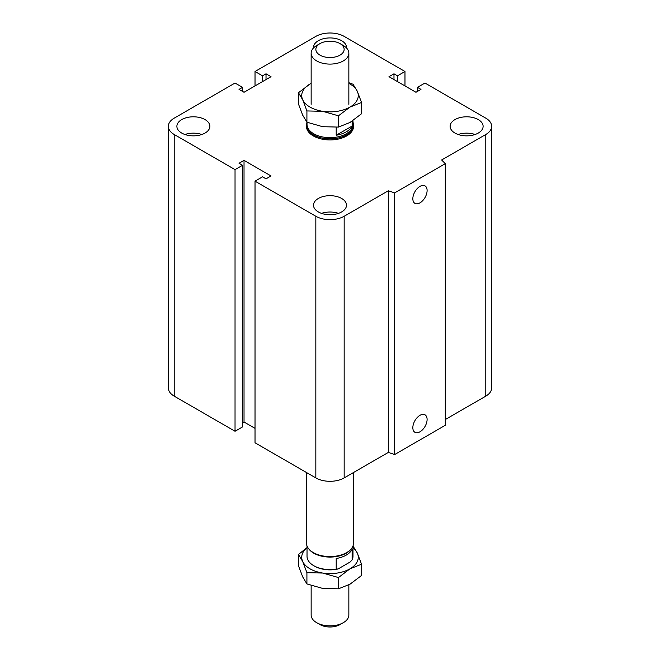 <?xml version="1.0" encoding="UTF-8"?>
<svg xmlns="http://www.w3.org/2000/svg" width="660" height="660" viewBox="0 0 660 660"><rect width="100%" height="100%" fill="white"/><g stroke="black" fill="none" stroke-linecap="round" stroke-linejoin="round"><path stroke-width="0.99" d="M352.976 122.215A23.562 13.604 180 0 1 353.562 125.235L353.562 126.324A23.562 13.604 180 0 1 339.017 138.897A23.562 13.604 180 0 1 313.335 135.944A23.562 13.604 180 0 1 306.438 126.324L306.438 125.235A23.562 13.604 180 0 1 307.015 122.24M205.045 119.592A16.492 9.52 180 0 1 209.872 126.324A16.492 9.52 180 0 1 193.38 135.853A16.492 9.52 180 0 1 176.888 126.324A16.492 9.52 180 0 1 187.069 117.529A16.492 9.52 180 0 1 205.045 119.592M184.924 134.5A16.492 9.52 180 0 1 201.836 134.5M313.525 47.932A16.492 9.52 180 0 1 313.508 47.446A16.492 9.52 180 0 1 323.689 38.651A16.492 9.52 180 0 1 341.665 40.714A16.492 9.52 180 0 1 346.492 47.446A16.492 9.52 180 0 1 346.475 47.932M478.285 119.592A16.492 9.52 180 0 1 483.112 126.324A16.492 9.52 180 0 1 466.62 135.853A16.492 9.52 180 0 1 450.128 126.324A16.492 9.52 180 0 1 460.309 117.529A16.492 9.52 180 0 1 478.285 119.592M458.164 134.5A16.492 9.52 180 0 1 475.076 134.5M341.665 198.47A16.492 9.52 180 0 1 346.492 205.202A16.492 9.52 180 0 1 330 214.723A16.492 9.52 180 0 1 313.508 205.202A16.492 9.52 180 0 1 323.689 196.408A16.492 9.52 180 0 1 341.665 198.47M321.544 213.378A16.492 9.52 180 0 1 338.456 213.378M412.838 427.68A10.09 5.824 -60 0 1 417.236 417.524A10.09 5.824 -60 0 1 425.015 414.826A10.09 5.824 -60 0 1 425.015 426.476A10.09 5.824 -60 0 1 414.925 432.3A10.09 5.824 -60 0 1 412.838 427.68M412.838 198.743A10.09 5.824 -60 0 1 417.236 188.587A10.09 5.824 -60 0 1 425.015 185.881A10.09 5.824 -60 0 1 425.015 197.538A10.09 5.824 -60 0 1 414.925 203.362A10.09 5.824 -60 0 1 412.838 198.743M445.285 163.655L445.285 425.296L394.655 454.534L394.655 192.885L388.311 190.773L344.165 216.265A20.031 11.566 180 0 1 315.835 216.265L255.024 181.154L262.523 176.831L266.021 178.843L271.021 175.964L244.027 160.38L239.027 163.267L242.525 165.28L235.034 169.612L174.215 134.5A20.031 11.566 180 0 1 168.35 126.324A20.031 11.566 180 0 1 174.215 118.148L235.034 83.036L242.525 87.368L239.027 89.389L244.027 92.276L271.021 76.692L266.021 73.804L262.523 75.826L255.024 71.494L315.835 36.391A20.031 11.566 180 0 1 344.165 36.391L404.976 71.494L397.477 75.826L393.979 73.804L388.979 76.692L415.973 92.276L420.973 89.389L417.475 87.368L424.966 83.036L485.785 118.148A20.031 11.566 180 0 1 491.651 126.324A20.031 11.566 180 0 1 485.785 134.5L441.631 159.992L445.285 163.655L394.655 192.885M394.655 454.534L388.311 452.422L388.311 190.773M388.311 452.422L344.165 477.914A20.031 11.566 180 0 1 315.835 477.914L255.024 442.802L255.024 181.154M255.024 428.373L244.027 422.029L244.027 160.38M244.027 422.029L242.525 422.895M235.034 169.612L235.034 431.26L242.525 426.929L242.525 165.28M235.034 431.26L174.215 396.148A20.031 11.566 180 0 1 168.35 387.973L168.35 126.324M242.525 91.41L242.525 87.368M491.651 126.324L491.651 387.973A20.031 11.566 180 0 1 485.785 396.148L445.285 419.529M266.021 79.579L266.021 73.804M262.523 81.601L262.523 75.826M255.024 85.924L255.024 71.494M404.976 85.924L404.976 71.494M397.477 81.601L397.477 75.826M393.979 79.579L393.979 73.804M417.475 91.41L417.475 87.368M343.332 45.523L339.999 43.601A14.14 8.159 180 0 1 339.999 55.143A14.14 8.159 180 0 1 320.001 55.143A14.14 8.159 180 0 1 320.001 43.601A14.14 8.159 180 0 1 339.999 43.601L343.332 45.523A18.851 10.882 0 0 1 348.851 53.221A18.851 10.882 0 0 1 330 64.102A18.851 10.882 0 0 1 311.149 53.221A18.851 10.882 0 0 1 316.668 45.523L320.001 43.601M352.118 121.176L352.118 126.06A22.976 13.266 180 0 1 336.204 135.25L352.118 126.06M336.204 135.25L336.204 127.248M307.024 122.248L307.024 124.402A22.976 13.266 0 0 0 330 137.668A22.976 13.266 0 0 0 352.976 124.402L352.976 120.607M353.562 125.235A23.562 13.604 180 0 1 330 138.839A23.562 13.604 180 0 1 306.438 125.235M348.851 584.842L348.851 614.988A18.851 10.882 180 0 1 343.332 622.685A18.851 10.882 180 0 1 316.668 622.685A18.851 10.882 180 0 1 311.149 614.988L311.149 585.511M316.668 622.685L320.001 624.607A14.14 8.159 0 0 0 339.999 624.607L343.332 622.685M352.118 549.31L352.118 559.894L350.237 561.94L338.085 568.961L336.204 569.085L336.204 558.5A22.976 13.266 0 0 0 352.118 549.31M336.204 569.085A22.976 13.266 180 0 1 313.756 565.694L314.589 566.173A21.797 12.581 0 0 0 338.085 568.961M352.976 547.759A28.273 16.327 0 0 1 357.308 553.047L361.54 564.217L349.99 568.821A28.273 16.327 0 0 0 357.308 553.047L352.984 545.968L352.976 556.314A22.976 13.266 180 0 1 352.118 559.894M313.756 565.694A22.976 13.266 180 0 1 307.024 556.314L307.024 545.993M353.562 472.486L353.562 542.974A23.562 13.604 180 0 1 351.508 548.526L350.971 549.219A22.976 13.266 180 0 1 330 557.073A22.976 13.266 180 0 1 309.028 549.219L308.492 548.526A23.562 13.604 180 0 1 306.438 542.974L306.438 472.486M351.508 548.526A23.562 13.604 180 0 1 330 556.578A23.562 13.604 180 0 1 308.492 548.526M307.024 547.759A28.273 16.327 0 0 0 302.692 561.495A28.273 16.327 0 0 0 322.682 573.045L306.916 572.665L302.692 561.495L298.46 554.458L298.46 565.727L302.692 576.889L306.916 583.935L322.682 588.431L338.448 588.811L349.99 584.207L361.54 575.479L361.54 564.217M298.46 554.458L307.024 547.602M349.99 568.821L338.448 577.541L322.682 573.045A28.273 16.327 0 0 0 349.99 568.821M338.448 577.541L338.448 588.811M306.916 572.665L306.916 583.935M306.916 110.938L302.692 99.767A28.273 16.327 0 0 0 322.682 111.309L306.916 110.938L306.916 122.199L322.682 126.704L338.448 127.083L349.99 122.48L361.54 113.751L361.54 102.481L349.99 107.085A28.273 16.327 0 0 0 357.308 91.319A28.273 16.327 0 0 0 348.851 83.374M298.46 92.73L310.01 84.001A28.273 16.327 0 0 0 302.692 99.767L298.46 92.73L298.46 103.991L302.692 115.162L306.916 122.199M310.01 84.001L311.149 83.366A28.273 16.327 0 0 0 310.01 84.001M348.851 82.698L353.084 84.274L357.308 91.319L361.54 102.481M349.99 107.085L338.448 115.813L322.682 111.309A28.273 16.327 0 0 0 349.99 107.085M338.448 127.083L338.448 115.813M485.785 396.148L485.785 134.5M344.165 477.914L344.165 216.265M315.835 477.914L315.835 216.265M174.215 396.148L174.215 134.5M348.851 104.329L348.851 53.221M311.149 104.329L311.149 53.221"/></g></svg>
